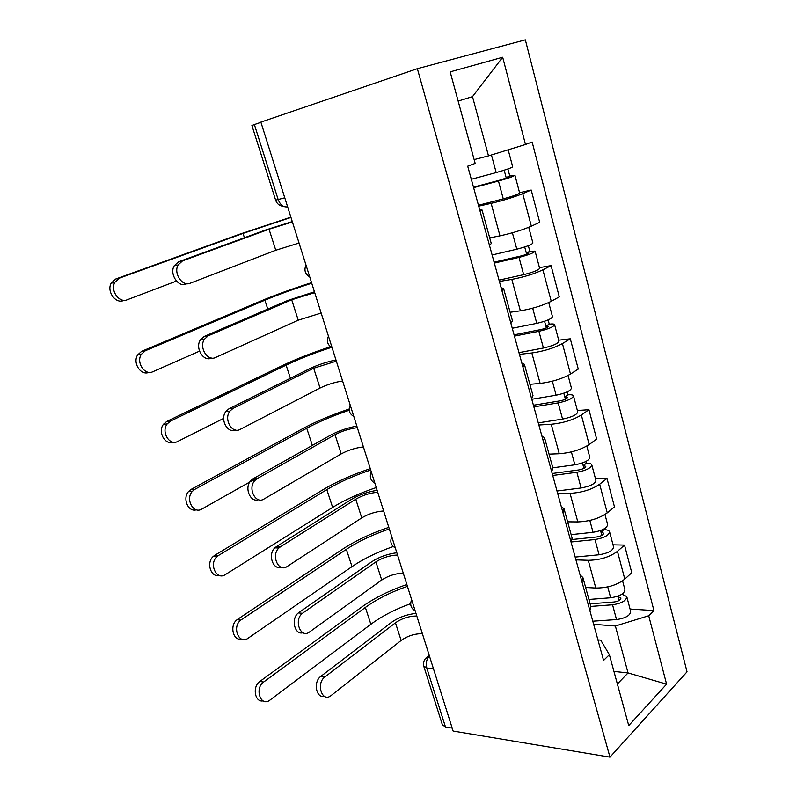 <?xml version="1.0" encoding="UTF-8"?>
<svg xmlns="http://www.w3.org/2000/svg" width="797" height="797" viewBox="0 0 797 797"><rect width="100%" height="100%" fill="white"/><g stroke="black" fill="none" stroke-linecap="round" stroke-linejoin="round"><path stroke-width="1.2" d="M609.974 757.15L687.044 671.831L525.343 39.85L417.359 68.691L609.974 757.15L453.124 731.058L260.868 122.1L417.359 68.691M251.922 125.518L254.373 124.551L278.173 199.589C280.335 205.058 283.483 207.469 287.617 206.821M260.938 122.31L254.373 124.551M452.198 728.119L445.493 727.013L442.375 724.782M585.646 587.489L595.807 588.027C607.503 587.997 617.167 585.028 624.798 579.11L631.772 572.694L624.519 545.098L617.446 551.335C609.715 557.093 599.982 560.082 588.256 560.301L575.942 559.883M589.919 610.721L590.736 606.039L583.145 578.363M613.023 544.829L624.519 545.098M580.067 574.916L582.916 577.566L582.029 582.049M567.623 521.836L577.815 521.915C589.571 521.427 599.394 518.419 607.254 512.86L614.487 506.892L607.005 478.439L599.673 484.217C591.703 489.607 581.82 492.646 570.034 493.333L557.681 493.473M571.11 542.329L572.097 538.124L564.226 509.442M595.469 478.688L607.005 478.439M561.277 506.533L564.037 508.745L562.981 512.73M549.053 454.141L559.265 453.742C571.08 452.776 581.053 449.707 589.172 444.547L596.654 439.047L588.943 409.708L581.342 414.998C573.113 419.989 563.081 423.077 551.245 424.253L538.862 425M551.703 471.714L552.869 468.028L544.7 438.28M577.367 410.505L588.943 409.708M541.87 435.949L544.54 437.692L543.305 441.149M529.895 384.323L540.127 383.407C552.002 381.932 562.124 378.814 570.503 374.062L578.263 369.071L570.313 338.805L562.433 343.567C553.935 348.14 543.743 351.268 531.848 352.971L519.445 354.356M531.649 398.779L533.004 395.641L524.526 364.767M558.707 340.18L570.313 338.805M521.836 363.053L524.396 364.299L522.971 367.188M510.12 312.275L520.381 310.81C532.296 308.788 542.588 305.62 551.245 301.316L559.295 296.863L551.086 265.62L542.906 269.824C534.129 273.939 523.768 277.127 511.823 279.388L499.4 281.451M510.927 323.383L512.481 320.852L503.674 288.783M539.449 267.613L551.086 265.62M501.124 287.727L503.584 288.454L501.951 290.726M489.707 237.875L499.978 235.832C511.953 233.232 522.404 230.014 531.35 226.179L539.699 222.313L531.22 190.045L522.732 193.651C513.667 197.277 503.136 200.515 491.141 203.365L478.698 206.154M489.497 245.416L491.261 243.523L482.115 210.209M519.564 192.695L531.22 190.045M479.724 209.86L482.065 210.01L480.202 211.633M613.949 671.423L628.056 672.947L615.384 626.004L593.655 624.31M597.929 639.891L600.729 640.14L609.376 654.706L628.743 725.589L666.601 684.155L628.056 672.947L617.376 683.975M474.135 159.599L488.491 155.873L472.501 96.636L502.688 57.245L450.175 71.869L475.171 163.385L467.709 166.184L603.578 660.444L609.376 654.706M502.688 57.245L525.492 144.486L488.491 155.873M615.384 626.004L648.718 615.752L653.938 610.582L532.137 141.996L525.492 144.486M648.718 615.752L666.601 684.155M472.501 96.636L458.155 101.07M630.058 609.018L653.938 610.582M324.329 696.259C316.13 698.74 313.052 681.704 320.773 676.424L324.867 676.992C316.04 683.168 321.659 702.137 330.466 696.05L401.13 640.449C407.576 635.916 414.659 633.655 422.38 633.665M324.867 676.992L395.461 622.806C401.967 618.342 409.08 616.071 416.801 616.011M415.984 613.411C406.6 614.457 398.39 617.466 391.377 622.447L320.773 676.424M263.09 700.862C254.841 702.795 252.091 686.536 259.832 681.475L263.628 682.043C254.592 688.08 260.24 706.521 269.266 700.613L370.874 624.27C381.803 616.171 395.073 609.307 410.664 603.688M590.119 603.817L614.108 601.994C618.532 601.297 620.803 599.982 620.913 598.039L618.273 596.873L619.927 595.329M590.866 606.407L612.554 604.784C621.78 603.349 626.512 600.609 626.751 596.564L621.989 594.173M592.799 621.192L616.529 619.568C625.735 618.173 630.447 615.414 630.656 611.269L626.85 596.933M618.073 596.116L619.229 600.45M588.933 599.464L610.661 597.77C619.907 596.315 624.649 593.586 624.898 589.581L622.587 580.864M406.859 584.51C389.145 590.627 374.052 598.168 361.569 607.135L259.832 681.475M263.628 682.043L365.365 607.434C376.931 599.085 390.948 592.051 407.436 586.333M302.98 632.728C294.611 635.438 290.656 618.542 298.377 612.923L302.462 613.282C293.435 620.006 300.638 639.025 309.485 632.011L381.723 580.027C388.358 575.733 395.541 573.451 403.282 573.182M302.95 612.913L375.895 561.885C382.58 557.661 389.803 555.37 397.554 555.021M396.826 552.739C387.382 554.025 379.043 557.013 371.82 561.716L298.865 612.554M281.052 567.245C272.813 570.184 267.653 554.234 274.845 547.858L276.28 546.722L280.355 546.852L278.92 547.987C270.761 555.32 278.542 572.794 287.089 566.537L361.758 517.881C368.583 513.826 375.885 511.525 383.636 510.957M280.355 546.852L355.761 499.201C362.645 495.236 369.977 492.915 377.738 492.267M377.12 490.314C367.606 491.859 359.128 494.827 351.686 499.241L276.28 546.722M241.421 639.055C233.003 641.236 229.357 625.127 237.078 619.717L240.843 620.096C231.628 626.721 238.951 645.162 247.997 638.287L352.015 566.627C363.432 558.866 377.18 552.172 393.24 546.533M572.326 539.509L596.634 536.979C601.107 536.192 603.429 534.936 603.608 533.193L600.988 532.237L604.046 529.666C607.115 529.736 608.948 530.404 609.526 531.649C609.157 535.285 604.305 537.915 594.98 539.539L599.085 554.772C608.39 553.188 613.212 550.538 613.551 546.802L609.615 531.978M571.369 541.97L594.98 539.539M575.165 557.083L599.085 554.772M600.539 530.543L601.835 535.405M571.14 534.638L593.038 532.306C602.373 530.663 607.234 528.042 607.613 524.456L604.973 514.503M603.877 529.049L604.046 529.666M388.816 527.345C370.834 533.462 355.422 540.745 342.571 549.203L237.596 619.339M241.371 619.707L346.356 549.322C358.271 541.452 372.588 534.657 389.315 528.949M219.195 575.384C210.896 577.825 206.034 562.692 213.168 556.525L214.692 555.35L218.448 555.499L216.923 556.685C208.655 563.927 216.565 580.754 225.272 574.637L332.638 507.39C344.812 499.878 359.347 493.263 376.254 487.555M552.191 473.498L578.632 469.961C583.145 469.084 585.526 467.879 585.765 466.345L583.175 465.637L586.343 463.246C589.421 463.187 591.235 463.685 591.773 464.751C591.264 467.939 586.293 470.449 576.879 472.272L581.103 487.973C590.497 486.2 595.439 483.659 595.917 480.372L591.842 465.03M552.739 475.47L576.879 472.272M557.003 491.012L581.103 487.973M582.458 462.947L583.912 468.367M552.809 467.819L574.866 464.81C584.301 462.967 589.272 460.477 589.8 457.329L586.811 446.071M585.875 461.493L586.343 463.246M370.276 468.646C352.035 474.753 336.294 481.767 323.054 489.677L214.692 555.35M218.448 555.499L326.82 489.617C339.104 482.255 353.729 475.719 370.715 470.011M258.537 499.699C250.397 502.967 244.051 487.804 250.676 480.76L252.988 478.828L257.042 478.718L254.731 480.661C247.478 488.422 255.707 504.561 263.986 499.032L341.206 453.901C348.239 450.116 355.641 447.794 363.422 446.918M257.042 478.718L335.029 434.684C342.122 430.978 349.564 428.647 357.345 427.67M356.837 426.076C347.263 427.879 338.645 430.838 330.974 434.933L252.988 478.828M235.384 430.001C227.354 433.688 219.783 419.142 225.85 411.501L228.968 408.781L232.993 408.413L229.875 411.142C223.519 419.192 232.086 434.226 240.166 429.374L320.045 388.029C327.288 384.533 334.81 382.181 342.6 380.966M232.993 408.413L313.689 368.234L336.344 361.151M335.955 359.925C326.322 362.017 317.555 364.946 309.644 368.712L228.968 408.781M211.554 358.042C203.643 362.246 194.807 348.13 200.346 339.921L204.162 336.483L208.166 335.836L204.341 339.293C198.802 347.522 207.648 361.699 215.569 357.484L298.247 320.175L321.151 313.042M208.166 335.836L291.692 299.772L314.705 292.619M314.446 291.792L287.667 300.499L204.162 336.483M196.381 509.781C188.202 512.561 182.114 498.245 188.64 491.41L191.091 489.408L194.817 489.338L192.366 491.341C185.083 499.022 193.452 514.463 201.86 509.054L255.568 478.758M533.422 405.235L560.062 400.851C564.625 399.875 567.066 398.729 567.374 397.424L564.814 396.956L568.092 394.784C571.18 394.565 572.973 394.884 573.461 395.76C572.804 398.47 567.713 400.851 558.199 402.893L562.562 419.092C572.057 417.11 577.118 414.699 577.735 411.87L573.521 395.989M533.88 406.868L558.199 402.893M538.284 422.888L562.562 419.092M563.818 393.22L565.422 399.227M531.788 399.267L556.127 395.202C565.651 393.14 570.752 390.769 571.429 388.109L568.072 375.467M567.305 391.815L568.092 394.784M349.146 409.03C331.452 414.978 316.06 421.464 302.99 428.507L191.091 489.408M194.817 489.338L306.745 428.248C318.76 421.762 332.907 415.765 349.206 410.246M172.959 442.126C164.879 445.344 157.557 431.665 163.485 424.243L166.762 421.434L170.458 421.115L167.181 423.934C160.845 431.894 169.552 446.2 177.721 441.448L223.678 418.375M514.075 334.83L540.904 329.55C545.517 328.464 548.007 327.388 548.396 326.322L545.875 326.122L549.272 324.17C552.371 323.781 554.134 323.921 554.573 324.588C553.756 326.8 548.535 329.031 538.921 331.303L543.424 348.02C553.018 345.808 558.209 343.537 558.976 341.206L554.612 324.768M514.424 336.105L538.921 331.303M518.967 352.633L543.424 348.02M544.57 321.261L546.343 327.886M512.272 328.254L536.779 323.363C546.413 321.071 551.644 318.85 552.47 316.688L548.725 302.581M548.137 319.916L549.272 324.17M330.506 346.745C312.155 352.742 296.105 359.029 282.357 365.604L166.762 421.434M170.458 421.115L286.113 365.136C299.024 358.939 314.138 353.021 331.452 347.382M148.89 372.329C140.91 376.094 132.302 362.854 137.672 354.884L141.667 351.318L145.333 350.75L141.328 354.326C135.869 362.446 144.835 375.865 152.825 371.731L199.509 351.148M494.1 262.173L521.128 255.937C525.781 254.741 528.351 253.735 528.819 252.938L526.329 253.018L529.846 251.304L535.066 251.125C534.09 252.798 528.74 254.881 519.016 257.391L523.669 274.656C533.372 272.205 538.682 270.083 539.629 268.28L535.106 251.244M494.349 263.07L519.016 257.391M499.042 280.136L523.669 274.656M524.705 246.97L526.658 254.253M492.118 254.97L516.815 249.192C526.548 246.662 531.908 244.589 532.904 242.975L528.75 227.304M528.341 245.675L529.846 251.304M311.557 282.656C292.469 288.743 275.662 294.82 261.137 300.907L141.667 351.318M145.333 350.75L264.873 300.22C278.342 294.571 293.963 288.903 311.747 283.234M186.189 284.081C178.379 287.697 169.323 274.208 174.105 265.899L178.548 261.805L182.523 260.868L178.08 264.983C173.288 273.311 182.354 286.85 190.164 283.234L275.782 250.238L299.054 243.035M182.523 260.868L269.027 229.207L292.399 221.974M292.28 221.576L265.012 230.194L178.548 261.805M123.495 300.549C115.635 304.115 106.479 291.403 111.152 283.214L115.784 278.98L119.411 278.133L114.778 282.377C110.096 290.596 119.261 303.358 127.141 299.792L176.456 281.062M473.488 187.175L500.705 179.923L508.586 177.153L506.145 177.532L509.791 176.067L514.932 175.26C513.776 176.356 508.287 178.279 498.464 181.039L503.266 198.881C513.069 196.182 518.528 194.219 519.644 192.984L514.952 175.33M473.617 187.654L498.464 181.039M478.459 205.277L503.266 198.881M504.182 170.219L506.314 178.199M471.316 179.285L496.182 172.57C506.025 169.781 511.525 167.868 512.7 166.842L508.177 149.816M507.908 168.984L509.791 176.067M290.875 217.143L239.309 234.328L115.784 278.98M119.411 278.133L243.025 233.411L290.965 217.422M307.453 269.645L308.569 273.162M329.988 341.026L331.064 344.443M351.846 410.236L352.882 413.553M373.036 477.383L374.052 480.591M393.608 542.538L394.595 545.656M413.583 605.8L414.54 608.828M491.141 203.365L499.978 235.832M511.823 279.388L520.381 310.81M531.848 352.971L540.127 383.407M551.245 424.253L559.265 453.742M570.034 493.333L577.815 521.915M588.256 560.301L595.807 588.027M542.906 269.824L551.245 301.316M562.433 343.567L570.503 374.062M581.342 414.998L589.172 444.547M599.673 484.217L607.254 512.86M617.446 551.335L624.798 579.11M522.732 193.651L531.35 226.179M429.444 656.051C426.525 659.219 425.628 663.204 426.774 667.996L445.493 727.013M433.478 668.813L426.774 667.996L423.695 665.943M284.778 197.815L275.642 200.157C276.908 203.833 279.568 205.925 283.602 206.413M275.623 200.117L251.912 125.488M425.319 658.691L429.384 655.841M401.13 640.449L395.461 622.806M612.554 604.784L616.529 619.568M607.732 586.891L610.661 597.77M365.365 607.434L370.874 624.27M381.723 580.027L375.895 561.885M361.758 517.881L355.761 499.201M589.84 520.441L593.038 532.306M346.356 549.322L352.015 566.627M571.389 451.909L574.866 464.81M326.82 489.617L332.638 507.39M341.206 453.901L335.029 434.684M320.045 388.029L313.689 368.234M298.247 320.175L291.692 299.772M552.351 381.195L556.127 395.202M306.745 428.248L312.364 445.403M532.695 308.19L536.779 323.363M286.113 365.136L290.407 378.266M512.391 232.784L516.815 249.192M264.873 300.22L267.772 309.067M275.782 250.238L269.027 229.207M491.44 154.967L496.182 172.57M243.025 233.411L244.43 237.715M411.66 599.713C409.688 604.515 410.853 608.231 415.177 610.851M391.785 536.77C389.773 541.591 390.948 545.317 395.312 547.928M371.312 471.924C369.26 476.785 370.436 480.531 374.859 483.161M350.212 405.085C348.12 410.017 349.315 413.802 353.798 416.442M328.454 336.175C326.332 341.176 327.547 345.021 332.1 347.711M306.008 265.072C303.856 270.173 305.092 274.108 309.734 276.868M442.544 725.3L423.855 666.511C422.799 661.749 424.542 658.192 429.065 655.831L429.314 655.632M298.377 612.923L302.462 613.282M274.845 547.858L278.92 547.987M237.078 619.717L240.843 620.096M213.168 556.525L216.923 556.685M250.676 480.76L254.731 480.661M225.85 411.501L229.875 411.142M200.346 339.921L204.341 339.293M188.64 491.41L192.366 491.341M163.485 424.243L167.181 423.934M137.672 354.884L141.328 354.326M174.105 265.899L178.08 264.983M111.152 283.214L114.778 282.377"/></g></svg>
